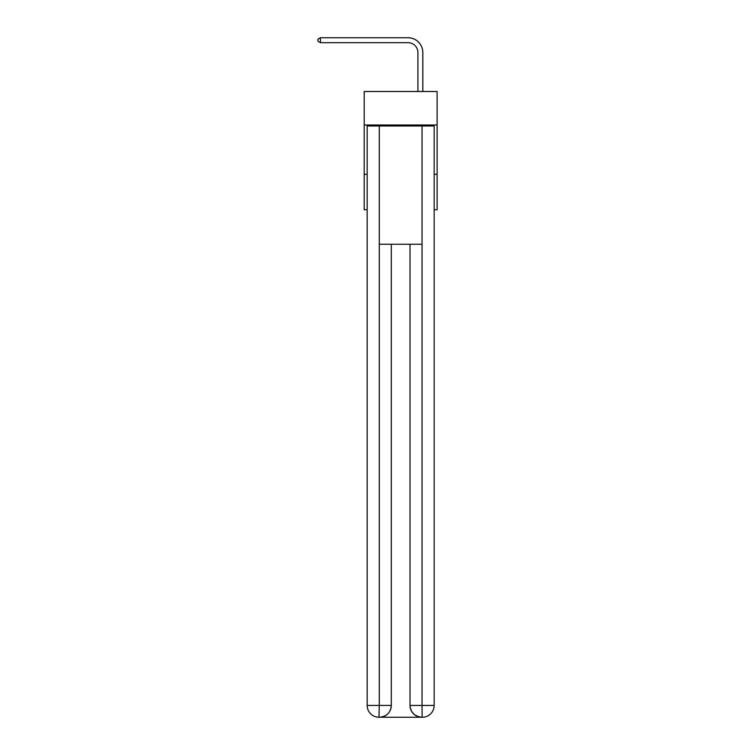 <?xml version="1.0" encoding="UTF-8"?>
<svg xmlns="http://www.w3.org/2000/svg" width="755" height="755" viewBox="0 0 755 755"><rect width="100%" height="100%" fill="white"/><g stroke="black" fill="none" stroke-linecap="round" stroke-linejoin="round"><path stroke-width="1.13" d="M437.117 125L437.117 91.497L364.193 91.497L364.193 125L437.117 125L437.117 209.748L434.163 209.748M367.156 174.273L364.193 174.273L364.193 125M437.117 174.273L434.163 174.273M364.193 174.273L364.193 209.748L367.156 209.748M417.902 91.497L417.902 52.529A9.853 9.853 0 0 0 408.049 42.676L320.441 42.676L317.883 41.195L317.883 39.232L320.441 37.75L408.049 37.75A14.779 14.779 0 0 1 422.828 52.529L422.828 91.497M378.982 717.25A11.825 11.825 0 0 1 367.156 705.425L379.274 705.425L378.982 717.25A11.825 11.825 0 0 1 367.156 705.425L367.156 125.991L379.274 125.991L379.274 244.243L422.045 244.243L422.045 125.991L379.274 125.991M422.045 125.991L434.163 125.991L434.163 705.425A11.825 11.825 0 0 1 422.338 717.25L421.847 717.25A11.825 11.825 0 0 1 410.022 705.425L410.022 244.243L410.022 705.425C410.626 712.399 414.561 716.335 421.847 717.25L379.265 717.25M391.298 244.243L391.298 705.425A11.825 11.825 0 0 1 379.472 717.25C386.786 716.486 390.722 712.541 391.298 705.425L391.298 244.243M410.022 705.425L422.045 705.425L422.13 717.25M417.902 52.529A9.853 9.853 0 0 0 408.049 42.676A9.853 9.853 0 0 1 417.902 52.529A9.853 9.853 0 0 0 408.049 42.676A9.853 9.853 0 0 1 417.902 52.529A9.853 9.853 0 0 0 408.049 42.676A9.853 9.853 0 0 1 417.902 52.529A9.853 9.853 0 0 0 408.049 42.676A9.853 9.853 0 0 1 417.902 52.529A9.853 9.853 0 0 0 408.049 42.676A9.853 9.853 0 0 1 417.902 52.529A9.853 9.853 0 0 0 408.049 42.676A9.853 9.853 0 0 1 417.902 52.529A9.853 9.853 0 0 0 408.049 42.676A9.853 9.853 0 0 1 417.902 52.529A9.853 9.853 0 0 0 408.049 42.676A9.853 9.853 0 0 1 417.902 52.529A9.853 9.853 0 0 0 408.049 42.676A9.853 9.853 0 0 1 417.902 52.529A9.853 9.853 0 0 0 408.049 42.676A9.853 9.853 0 0 1 417.902 52.529A9.853 9.853 0 0 0 408.049 42.676M320.441 42.676L320.441 37.75L408.049 37.75M391.298 705.425L379.274 705.425L379.274 244.243M422.045 244.243L422.045 705.425L434.163 705.425"/></g></svg>
